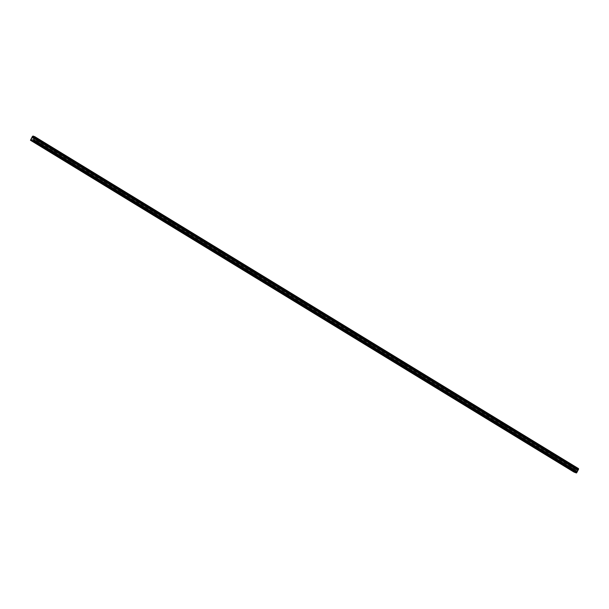 <?xml version="1.0" encoding="UTF-8"?>
<svg xmlns="http://www.w3.org/2000/svg" width="609" height="609" viewBox="0 0 609 609"><rect width="100%" height="100%" fill="white"/><g stroke="black" fill="none" stroke-linecap="round" stroke-linejoin="round"><path stroke-width="0.46" stroke-dasharray="3.04 2.28" d="M570.618 466.425L571.775 466.981L570.618 466.425M38.215 141.395L39.372 141.958L38.215 141.395M54.848 151.557L56.005 152.113L54.848 151.557M71.489 161.712L72.646 162.268L71.489 161.712M88.122 171.867L89.279 172.423L88.122 171.867M104.763 182.022L105.92 182.586L104.763 182.022M121.397 192.185L122.561 192.741L121.397 192.185M138.037 202.34L139.195 202.896L138.037 202.34M154.678 212.495L155.835 213.051L154.678 212.495M171.312 222.65L172.469 223.214L171.312 222.65M187.953 232.813L189.11 233.369L187.953 232.813M204.586 242.968L205.743 243.524L204.586 242.968M221.227 253.123L222.384 253.679L221.227 253.123M237.86 263.278L239.025 263.842L237.86 263.278M254.501 273.441L255.658 273.997L254.501 273.441M271.142 283.596L272.299 284.152L271.142 283.596M287.775 293.751L288.932 294.314L287.775 293.751M304.416 303.914L305.573 304.47L304.416 303.914M321.05 314.069L322.207 314.625L321.05 314.069M337.69 324.224L338.848 324.78L337.69 324.224M354.324 334.379L355.489 334.942L354.324 334.379M370.965 344.542L372.122 345.097L370.965 344.542M387.606 354.697L388.763 355.253L387.606 354.697M404.239 364.852L405.396 365.408L404.239 364.852M420.88 375.007L422.037 375.57L420.88 375.007M437.513 385.17L438.67 385.725L437.513 385.17M454.154 395.325L455.311 395.88L454.154 395.325M470.787 405.48L471.952 406.043L470.787 405.48M487.428 415.642L488.585 416.198L487.428 415.642M504.069 425.798L505.226 426.353L504.069 425.798M520.703 435.953L521.86 436.508L520.703 435.953M537.344 446.108L538.501 446.671L537.344 446.108M553.977 456.27L555.134 456.826L553.977 456.27M572.666 465.078L570.732 464.149L572.666 465.078M571.714 466.829L569.78 465.9L571.714 466.829M40.263 140.055L38.329 139.118L40.263 140.055M39.311 141.806L37.377 140.877L39.311 141.806M56.896 150.21L54.97 149.281L56.896 150.21M55.944 151.961L54.018 151.032L55.944 151.961M73.537 160.365L71.603 159.436L73.537 160.365M72.585 162.116L70.652 161.187L72.585 162.116M90.17 170.52L88.244 169.591L90.17 170.52M89.219 172.271L87.293 171.342L89.219 172.271M106.811 180.683L104.877 179.746L106.811 180.683M105.859 182.434L103.933 181.505L105.859 182.434M123.452 190.838L121.518 189.909L123.452 190.838M122.5 192.589L120.567 191.66L122.5 192.589M140.085 200.993L138.159 200.064L140.085 200.993M139.134 202.744L137.208 201.815L139.134 202.744M156.726 211.148L154.793 210.219L156.726 211.148M155.775 212.906L153.841 211.97L155.775 212.906M173.359 221.311L171.433 220.382L173.359 221.311M172.408 223.061L170.482 222.133L172.408 223.061M190 231.466L188.067 230.537L190 231.466M189.049 233.217L187.115 232.288L189.049 233.217M206.634 241.621L204.708 240.692L206.634 241.621M205.682 243.372L203.756 242.443L205.682 243.372M223.275 251.776L221.341 250.847L223.275 251.776M222.323 253.534L220.397 252.606L222.323 253.534M239.916 261.939L237.982 261.01L239.916 261.939M238.964 263.689L237.03 262.761L238.964 263.689M256.549 272.094L254.623 271.165L256.549 272.094M255.597 273.844L253.671 272.916L255.597 273.844M273.19 282.249L271.256 281.32L273.19 282.249M272.238 284L270.305 283.071L272.238 284M289.823 292.411L287.897 291.475L289.823 292.411M288.872 294.162L286.946 293.233L288.872 294.162M306.464 302.566L304.53 301.638L306.464 302.566M305.512 304.317L303.579 303.389L305.512 304.317M323.097 312.721L321.171 311.793L323.097 312.721M322.146 314.472L320.22 313.544L322.146 314.472M339.738 322.877L337.805 321.948L339.738 322.877M338.787 324.635L336.861 323.699L338.787 324.635M356.379 333.039L354.446 332.111L356.379 333.039M355.428 334.79L353.494 333.861L355.428 334.79M373.012 343.194L371.087 342.266L373.012 343.194M372.061 344.945L370.135 344.016L372.061 344.945M389.653 353.349L387.72 352.421L389.653 353.349M388.702 355.1L386.768 354.172L388.702 355.1M406.287 363.504L404.361 362.576L406.287 363.504M405.335 365.263L403.409 364.327L405.335 365.263M422.928 373.667L420.994 372.738L422.928 373.667M421.976 375.418L420.043 374.489L421.976 375.418M439.561 383.822L437.635 382.894L439.561 383.822M438.609 385.573L436.683 384.644L438.609 385.573M456.202 393.977L454.268 393.049L456.202 393.977M455.25 395.728L453.317 394.799L455.25 395.728M472.843 404.14L470.909 403.204L472.843 404.14M471.891 405.891L469.958 404.962L471.891 405.891M489.476 414.295L487.55 413.366L489.476 414.295M488.525 416.046L486.599 415.117L488.525 416.046M506.117 424.45L504.183 423.521L506.117 424.45M505.166 426.201L503.232 425.272L505.166 426.201M522.75 434.605L520.824 433.677L522.75 434.605M521.799 436.364L519.873 435.427L521.799 436.364M539.391 444.768L537.458 443.832L539.391 444.768M538.44 446.519L536.506 445.59L538.44 446.519M556.025 454.923L554.099 453.994L556.025 454.923M555.073 456.674L553.147 455.745L555.073 456.674M32.125 136.972L575.627 468.77L575.056 470.544L573.944 471.808L30.45 140.009M575.627 468.77L575.893 468.283L32.391 136.485M32.962 136.066L576.457 467.864L575.893 468.283M576.457 467.864L578.55 468.587M30.45 140.207L573.952 472.051M30.838 139.286L574.34 471.084M32.132 137.565L575.627 469.364M576.411 467.918L32.916 136.119M32.467 136.439L575.962 468.245M33.008 136.028L576.502 467.834M30.45 139.963L573.952 471.762M574.287 471.145L30.785 139.347M575.604 469.432L32.11 137.634M575.672 468.587L32.178 136.789M32.262 136.637L575.756 468.435M574.995 470.605L31.501 138.806M31.554 138.738L575.056 470.544M575.589 469.562L32.087 137.756M575.634 468.846L32.14 137.048M575.612 469.486L32.11 137.68M570.389 469.531L571.775 466.981M37.986 144.5L39.372 141.958M54.627 154.656L56.005 152.113M71.261 164.811L72.646 162.268M87.902 174.973L89.279 172.423M104.535 185.128L105.92 182.586M121.176 195.283L122.561 192.741M137.817 205.446L139.195 202.896M154.45 215.601L155.835 213.051M171.091 225.756L172.469 223.214M187.724 235.911L189.11 233.369M204.365 246.074L205.743 243.524M220.998 256.229L222.384 253.679M237.639 266.384L239.025 263.842M254.28 276.539L255.658 273.997M270.914 286.702L272.299 284.152M287.555 296.857L288.932 294.314M304.188 307.012L305.573 304.47M320.829 317.175L322.207 314.625M337.462 327.33L338.848 324.78M354.103 337.485L355.489 334.942M370.744 347.64L372.122 345.097M387.377 357.803L388.763 355.253M404.018 367.958L405.396 365.408M420.652 378.113L422.037 375.57M437.292 388.268L438.67 385.725M453.926 398.431L455.311 395.88M470.567 408.586L471.952 406.043M487.208 418.741L488.585 416.198M503.841 428.896L505.226 426.353M520.482 439.059L521.86 436.508M537.115 449.214L538.501 446.671M553.756 459.369L555.134 456.826M572.27 467.255L573.221 465.504M39.867 142.224L40.818 140.473M56.508 152.379L57.459 150.629M73.141 162.542L74.092 160.784M89.782 172.697L90.733 170.946M106.415 182.852L107.367 181.101M123.056 193.007L124.008 191.256M139.697 203.17L140.649 201.412M156.33 213.325L157.282 211.574M172.971 223.48L173.923 221.729M189.605 233.635L190.556 231.884M206.245 243.798L207.197 242.047M222.879 253.953L223.83 252.202M239.52 264.108L240.471 262.357M256.161 274.271L257.112 272.512M272.794 284.426L273.745 282.675M289.435 294.581L290.386 292.83M306.068 304.736L307.02 302.985M322.709 314.899L323.661 313.14M339.342 325.054L340.294 323.303M355.983 335.209L356.935 333.458M372.624 345.364L373.576 343.613M389.258 355.527L390.209 353.776M405.899 365.682L406.85 363.931M422.532 375.837L423.483 374.086M439.173 385.999L440.124 384.241M455.806 396.154L456.758 394.404M472.447 406.31L473.399 404.559M489.088 416.465L490.039 414.714M505.721 426.627L506.673 424.869M522.362 436.782L523.314 435.032M538.995 446.937L539.947 445.187M555.636 457.093L556.588 455.342M568.897 468.717L570.283 466.174M36.494 143.686L37.88 141.143M53.135 153.849L54.513 151.298M69.769 164.004L71.154 161.461M86.409 174.159L87.787 171.616M103.043 184.314L104.428 181.771M119.684 194.477L121.062 191.926M136.317 204.632L137.703 202.089M152.958 214.787L154.343 212.244M169.599 224.949L170.977 222.399M186.232 235.104L187.618 232.554M202.873 245.26L204.251 242.717M219.506 255.415L220.892 252.872M236.147 265.577L237.525 263.027M252.781 275.732L254.166 273.19M269.422 285.887L270.807 283.345M286.063 296.043L287.44 293.5M302.696 306.205L304.081 303.655M319.337 316.36L320.715 313.818M335.97 326.515L337.356 323.973M352.611 336.678L353.989 334.128M369.244 346.833L370.63 344.283M385.885 356.988L387.271 354.446M402.526 367.143L403.904 364.601M419.159 377.306L420.545 374.756M435.8 387.461L437.178 384.918M452.434 397.616L453.819 395.074M469.075 407.771L470.452 405.229M485.708 417.934L487.093 415.384M502.349 428.089L503.734 425.546M518.99 438.244L520.368 435.701M535.623 448.407L537.009 445.857M552.264 458.562L553.642 456.012M569.78 465.9L570.732 464.149M37.377 140.877L38.329 139.118M54.018 151.032L54.97 149.281M70.652 161.187L71.603 159.436M87.293 171.342L88.244 169.591M103.933 181.505L104.877 179.746M120.567 191.66L121.518 189.909M137.208 201.815L138.159 200.064M153.841 211.97L154.793 210.219M170.482 222.133L171.433 220.382M187.115 232.288L188.067 230.537M203.756 242.443L204.708 240.692M220.397 252.606L221.341 250.847M237.03 262.761L237.982 261.01M253.671 272.916L254.623 271.165M270.305 283.071L271.256 281.32M286.946 293.233L287.897 291.475M303.579 303.389L304.53 301.638M320.22 313.544L321.171 311.793M336.861 323.699L337.805 321.948M353.494 333.861L354.446 332.111M370.135 344.016L371.087 342.266M386.768 354.172L387.72 352.421M403.409 364.327L404.361 362.576M420.043 374.489L420.994 372.738M436.683 384.644L437.635 382.894M453.317 394.799L454.268 393.049M469.958 404.962L470.909 403.204M486.599 415.117L487.55 413.366M503.232 425.272L504.183 423.521M519.873 435.427L520.824 433.677M536.506 445.59L537.458 443.832M553.147 455.745L554.099 453.994"/><path stroke-width="0.91" d="M569.232 468.968L570.389 469.531L569.232 468.968M36.829 143.945L37.986 144.5L36.829 143.945M53.47 154.1L54.627 154.656L53.47 154.1M70.104 164.255L71.261 164.811L70.104 164.255M86.744 174.41L87.902 174.973L86.744 174.41M103.378 184.573L104.535 185.128L103.378 184.573M120.019 194.728L121.176 195.283L120.019 194.728M136.66 204.883L137.817 205.446L136.66 204.883M153.293 215.046L154.45 215.601L153.293 215.046M169.934 225.201L171.091 225.756L169.934 225.201M186.567 235.356L187.724 235.911L186.567 235.356M203.208 245.511L204.365 246.074L203.208 245.511M219.841 255.673L220.998 256.229L219.841 255.673M236.482 265.828L237.639 266.384L236.482 265.828M253.116 275.984L254.28 276.539L253.116 275.984M269.757 286.139L270.914 286.702L269.757 286.139M286.397 296.301L287.555 296.857L286.397 296.301M303.031 306.456L304.188 307.012L303.031 306.456M319.672 316.611L320.829 317.175L319.672 316.611M336.305 326.767L337.462 327.33L336.305 326.767M352.946 336.929L354.103 337.485L352.946 336.929M369.579 347.084L370.744 347.64L369.579 347.084M386.22 357.239L387.377 357.803L386.22 357.239M402.861 367.402L404.018 367.958L402.861 367.402M419.494 377.557L420.652 378.113L419.494 377.557M436.135 387.712L437.292 388.268L436.135 387.712M452.769 397.867L453.926 398.431L452.769 397.867M469.41 408.03L470.567 408.586L469.41 408.03M486.043 418.185L487.208 418.741L486.043 418.185M502.684 428.34L503.841 428.896L502.684 428.34M519.325 438.495L520.482 439.059L519.325 438.495M535.958 448.658L537.115 449.214L535.958 448.658M552.599 458.813L553.756 459.369L552.599 458.813M578.535 468.702L35.056 136.842L578.535 468.702L578.535 469.196L35.048 137.467L578.55 469.265L35.04 137.398L35.04 136.903M32.939 141.166L576.434 472.972L573.952 472.051L30.458 140.245L33.16 141.014L576.654 472.812L578.284 469.76L34.782 137.961L578.207 469.798M35.056 136.842L578.55 468.641M578.55 469.265L578.284 469.76M576.654 472.812L32.97 141.143M35.056 136.789L33.008 136.028L32.391 136.485L30.458 140.245M576.693 472.782L33.16 141.014M33.198 140.983L33.533 140.367L577.028 472.165M577.05 472.089L33.533 140.367M33.548 140.291L34.203 138.41L577.697 470.209M577.751 470.148L34.203 138.41M34.249 138.35L34.713 137.999M34.782 137.961L35.048 137.467M578.497 469.448L35.002 137.649M34.919 137.809L578.413 469.608M34.104 138.502L577.598 470.3M577.066 471.29L33.564 139.484M33.548 139.56L577.043 471.366M34.157 138.441L577.652 470.239"/></g></svg>
